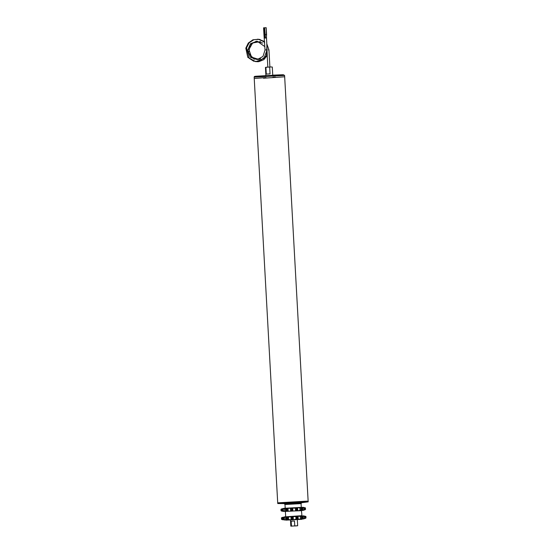 <?xml version="1.0" encoding="UTF-8"?>
<svg xmlns="http://www.w3.org/2000/svg" width="554" height="554" viewBox="0 0 554 554"><rect width="100%" height="100%" fill="white"/><g stroke="black" fill="none" stroke-linecap="round" stroke-linejoin="round"><path stroke-width="0.83" d="M266.017 77.574L254.231 78.481L277.706 502.852L308.142 501.169L308.183 501.855L277.741 503.538L277.706 502.852L306.944 501.135M263.469 78.211L284.673 76.798L263.469 78.211M275.435 77.068L272.859 77.2M301.944 519.32L285.864 520.137L301.944 519.32M308.176 501.855L301.078 502.803L287.131 503.593L277.748 503.544M283.537 511.238L282.429 510.857L282.346 509.278L283.129 508.884L283.537 511.238L286.141 511.37L285.629 510.746L286.307 510.719L286.224 509.14L287.983 508.357L290.483 508.24L290.968 510.497L290.642 511.141L286.328 511.363M286.183 508.434L285.545 509.168L286.224 509.14M283.122 511.321L281.065 510.836L280.975 509.258L282.976 508.683M283.503 508.51L281.979 509.285L282.069 510.864L284.057 511.418M283.814 508.364L280.989 509.244M303.066 507.319L301.909 507.339M302.996 510.345L305.309 509.548L305.219 507.97L302.574 507.305M303.523 507.395L305.434 507.873L305.517 509.451L304.603 509.957M301.411 507.568L304.984 507.997L305.067 509.576L301.584 510.497L302.532 509.791L302.082 507.873L298.606 507.713L301.854 508.253L301.944 509.832L298.301 510.733L297.713 510.74L297.553 507.838L298.606 507.713M302.775 507.457L302.934 510.359L301.861 510.469M299.472 510.656L298.765 510.698M298.301 510.733L297.692 510.539M297.72 510.449L296.854 510.165L295.573 510.871L292.865 511.023L291.806 510.449L291.716 508.87L292.706 508.122L296.085 508.163L296.764 508.586L296.854 510.165M296.764 508.586L297.588 508.177M298.017 510.753L294.451 510.968M293.897 510.996L292.865 511.023L292.706 508.122M290.483 508.24L290.642 511.141L289.894 511.21M289.382 511.231L286.307 510.719M290.968 510.497L291.806 510.449M290.878 508.918L291.716 508.87M289.216 508.247L283.406 508.773M285.629 508.392L282.962 508.496M301.944 509.832L302.532 509.791M301.854 508.253L302.442 508.212M283.129 511.397L283.946 511.411M283.911 511.425L285.795 511.384M282.069 510.864L282.429 510.857M281.979 509.285L282.346 509.278M285.629 510.746L285.545 509.168M289.181 519.811L285.102 519.943L284.943 517.041L286.099 516.944L286.653 516.979L286.016 517.72L286.695 517.692L286.785 519.264L290.365 519.756M286.695 517.692L289.694 516.792L286.653 516.979M286.82 519.887L286.099 519.299L286.785 519.264M286.266 519.929L284.389 519.977M286.799 519.915L289.86 519.784M286.099 519.299L286.016 517.72M284.943 517.041L282.817 517.831L283.98 517.055L286.099 516.944M283.98 517.055L281.467 517.796M284.527 519.964L282.54 519.41L285.102 519.943M282.817 517.831L282.907 519.403M282.54 519.41L282.457 517.838M285.601 516.778L281.453 517.803M281.446 517.803L281.536 519.382L284.424 519.964M305.074 518.502L305.988 517.997L305.905 516.418L303.544 515.864M303.045 515.85L303.994 515.947M303.876 515.933L305.69 516.515L302.165 516.03L303.876 515.933M294.368 519.548L297.325 518.717L299.243 519.25L303.003 518.336L302.055 519.043L303.405 518.911L305.78 518.094L303.467 518.89M302.332 519.022L303.405 518.911L303.246 516.003M305.69 516.515L305.78 518.094M305.545 518.122L305.455 516.543M301.888 516.12L302.92 516.757L299.077 516.259L302.165 516.03M299.243 519.25L299.943 519.202M302.92 516.757L303.003 518.336M302.415 518.385L302.325 516.806M292.277 519.001L291.439 519.043L291.349 517.464L292.193 517.422L292.706 519.313L292.581 517.041L293.177 516.667L298.606 516.293L298.024 516.383L298.045 517.09L294.756 516.529M298.066 516.723L298.191 518.994M298.163 519.091L298.772 519.278M294.922 519.514L298.495 519.299M297.325 518.717L297.235 517.138M291.439 519.043L291.113 519.694L290.954 516.785L291.349 517.464M289.694 516.792L290.954 516.785M293.177 516.667L293.336 519.576L292.706 519.313M292.193 517.422L292.581 517.041M298.606 516.293L299.077 516.259M269.888 66.937L272.291 67.02L272.755 75.399L266.19 75.739M290.829 526.141L297.664 525.76L294.763 525.981L294.486 521.016L291.175 521.176L291.446 526.134L290.829 526.141L290.49 520.074M266.28 74.07L270.054 73.89L266.28 74.07L265.913 67.408L265.456 67.401L265.92 75.78M267.838 67.048L265.913 67.408M270.054 73.89L269.687 67.221M269.396 67.069L266.176 67.221M264.189 27.818L264.57 34.66L266.571 34.542L266.356 37.977L264.493 38.067L265.02 38.06L264.57 34.66L263.96 34.667L263.579 27.825L266.197 27.7L263.579 27.825M265.414 27.728L265.068 27.735L265.414 27.728M266.356 37.977L265.858 37.984L266.356 37.977L266.571 34.542L266.197 27.7L266.453 36.675M264.632 27.797L265.408 38.039M263.96 34.667L265.041 49.971L263.005 56.418L257.333 59.603L250.526 57.339L247.631 50.449L250.484 43.711L257.146 41.19L264.86 46.633M285.178 511.335L301.466 510.698L301.958 515.947L301.154 515.947M286.079 516.785L301.743 515.691M285.504 516.854L301.369 516.051M285.608 508.24L300.677 507.395M285.026 508.302L300.898 507.506M284.126 503.558L284.998 504.507L301.071 503.621L301.272 507.145M283.253 511.162L283.129 508.884M281.82 511.148L281.695 508.87M281.965 508.759L281.993 509.271M282.083 510.878L282.104 511.231M304.284 509.964L304.16 507.693M304.007 510.082L303.869 507.609M299.853 507.686L300.012 510.587M301.217 510.213L301.092 507.942M300.981 510.324L300.843 507.859M295.414 507.97L295.573 510.871M292.235 510.767L292.103 508.489M292.207 508.385L292.339 510.85M296.355 510.532L296.231 508.26M296.217 510.629L296.085 508.163M288.142 511.259L287.983 508.357M287.014 511.023L286.889 508.745M287.097 508.634L287.235 511.1M290.822 510.836L290.691 508.565M290.808 510.933L290.677 508.461M286.376 511.363L288.71 511.266M295.067 510.933L297.893 510.76M290.365 511.183L293.322 511.03M293.731 508.011L289.728 508.219M298.135 507.741L294.285 507.976M302.83 507.353L301.695 507.485M302.048 507.319L302.851 507.339M301.362 507.332L301.812 507.326M284.105 508.323L285.13 508.233M298.364 519.306L295.538 519.479M290.843 519.735L293.793 519.576M288.454 516.903L288.62 519.811M287.706 519.652L287.574 517.187M287.484 519.569L287.36 517.298M291.293 519.389L291.169 517.117M291.286 519.479L291.148 517.014M292.817 519.403L292.678 516.93M296.833 519.077L296.709 516.806M296.695 519.181L296.556 516.716M296.044 519.423L295.884 516.515M301.695 518.766L301.563 516.494M301.452 518.869L301.314 516.404M300.483 519.14L300.323 516.231M304.755 518.516L304.631 516.245M304.478 518.627L304.34 516.162M282.575 519.777L282.561 519.423M282.471 517.817L282.443 517.311M282.291 519.694L282.166 517.422M284.015 519.791L283.877 517.318M283.731 519.707L283.6 517.436M290.199 516.771L294.209 516.557M284.631 511.397L284.465 508.489M284.597 75.434L254.154 77.117C254.819 76.265 253.351 76.66 255.941 76.23L282.325 74.762L272.741 75.157L283.316 74.748L284.597 75.434L308.142 501.169M266.758 43.704L268.946 49.888L268.33 49.936M266.432 49.908L265.705 49.922M266.509 34.542L266.135 27.707M301.071 503.621L301.833 502.575M284.998 504.507L285.192 508.032M297.727 510.331L297.616 508.302M293.53 511.023L290.206 511.197M303.467 510.303L302.346 510.435M301.355 507.332L301.743 507.319M284.057 508.323L285.698 508.184M284.527 516.868L286.169 516.73M303.938 518.856L302.823 518.98M298.197 518.89L298.087 516.84M294.001 519.569L290.684 519.742M285.393 511.584L285.67 516.584M254.231 78.481L254.154 77.117M297.671 525.76L297.332 519.7M268.946 49.888L269.895 67.034M260.643 58.814L253.995 59.133L248.538 52.893L250.353 44.542L256.253 41.245L262.707 43.067M259.14 59.534L251.481 57.09L248.919 49.541L252.61 42.963L260.519 41.598M266.453 36.689L267.097 49.86L264.002 58.392L255.823 61.709L247.797 57.346L245.817 48.156L248.303 43.039L252.887 39.805L258.427 39.265L263.524 41.571L264.639 42.61M266.889 46.162L266.474 55.774L259.043 61.515L253.704 61.21L249.175 58.281L246.495 47.893L249.155 42.783L253.919 39.666L259.549 39.369L264.604 41.979M266.813 44.735L267.25 55.455L263.822 59.659L258.863 61.66L256.807 61.709M257.748 39.14L264.57 41.446M267.201 55.559L267.838 67.138"/></g></svg>
